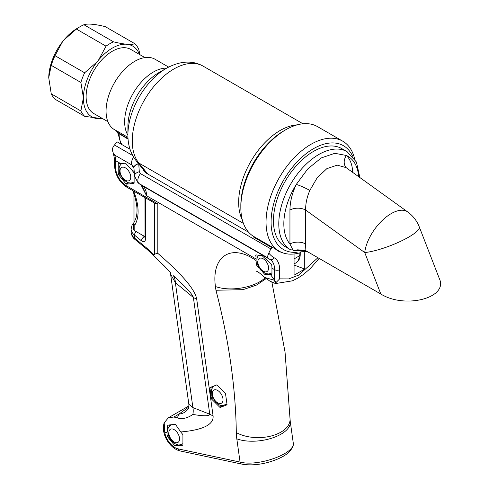 <?xml version="1.0" encoding="UTF-8"?>
<svg xmlns="http://www.w3.org/2000/svg" width="489" height="489" viewBox="0 0 489 489"><rect width="100%" height="100%" fill="white"/><g stroke="black" fill="none" stroke-linecap="round" stroke-linejoin="round"><path stroke-width="0.73" d="M352.612 156.217A59.951 34.615 120 0 0 313.48 148.687A59.951 34.615 120 0 0 271.908 212.037A59.951 34.615 120 0 0 297.178 252.232M347.123 151.694A56.608 32.684 -60 0 0 318.816 154.493A56.608 32.684 -60 0 0 281.835 204.378A56.608 32.684 -60 0 0 290.515 249.738L285.179 246.658A56.608 32.684 -60 0 1 285.179 181.297A56.608 32.684 -60 0 1 341.78 148.613L347.123 151.694L356.402 161.993L359.867 177.544M300.49 252.654A63.515 36.669 -60 0 1 283.816 253.168A63.515 36.669 -60 0 1 279.201 251.187A63.515 36.669 -60 0 1 269.463 200.288A63.515 36.669 -60 0 1 310.961 144.316A63.515 36.669 -60 0 1 342.716 141.174A63.515 36.669 -60 0 1 354.635 158.87M279.201 251.187L253.987 236.627A63.515 36.669 -60 0 1 240.832 207.55A63.515 36.669 -60 0 1 285.741 129.762A63.515 36.669 -60 0 1 317.502 126.614L342.716 141.174M128.039 138.583L119.12 133.436A3.564 2.06 120 0 0 118.497 131.877L114.475 129.664A40.636 23.46 -60 0 1 108.246 97.103A40.636 23.46 -60 0 1 134.793 61.296A40.636 23.46 -60 0 1 155.111 59.279L168.607 67.072M116.902 131.009A3.564 3.289 -63.8 0 1 118.338 133.271L118.1 133.662L120.612 142.88L121.743 144.512M276.352 249.787L277.434 250.411L276.413 249.579M128.081 139.12L118.338 133.271A3.564 2.06 0 0 0 119.12 133.949A29.713 17.158 120 0 0 122.14 144.738M144.909 57.58L130.795 49.426A37.011 21.369 120 0 0 112.293 51.259A37.011 21.369 120 0 0 88.112 83.876A37.011 21.369 120 0 0 93.784 113.534L107.904 121.682M281.487 252.33A42.849 24.737 -60 0 1 277.978 250.881A42.849 24.737 -60 0 1 275.435 249.011M143.308 169.555A11.113 8.765 144.9 0 0 144.151 171.174A11.113 8.765 144.9 0 0 146.437 173.247L248.62 232.244M133.98 168.448L131.841 164.989L114.677 155.08L113.277 152.99L112.446 150.575L112.69 148.002A7.427 4.291 -60 0 1 114.481 145.001L117.054 141.798L130.043 149.298M304.739 252.568L304.739 269.042L294.066 265.05M294.066 253.987L294.066 275.203L304.739 269.042M273.504 247.899L272.067 247.77L271.071 249.017A7.427 4.291 120 0 0 268.871 253.131L267.098 257.477L139.029 183.54L137.984 182.807L134.524 176.003L133.943 167.916M255.227 237.342L253.791 237.214L272.067 247.77M253.791 237.214L253.595 236.401M256.181 271.175C257.544 271.371 260.386 273.461 264.696 277.459L274.573 280.313A7.427 4.969 110.5 0 0 275.729 283.149L276.022 282.55L274.61 280.325L274.61 269.677L271.951 268.143L271.951 273.974A0.892 0.513 60 0 1 271.768 274.384A0.892 0.513 60 0 1 271.633 274.421L270.393 274.531A51.883 29.957 60 0 1 274.573 280.313L274.61 280.325M266.499 273.828L265.136 274.61L270.393 274.531M265.136 274.61L264.58 274.207L265.655 273.583M257.654 264.904L256.786 265.405L259.256 268.143M262.526 271.829L264.58 274.207M256.786 265.405L256.383 264.641L257.379 264.072M265.075 277.838A31.498 14.749 172 0 1 215.423 286.505A51.883 29.957 60 0 1 256.083 260.588L256.383 264.641M256.083 260.588L256.083 258.987A22.286 12.867 120 0 0 255.716 255.289L255.906 254.916L262.067 255.649L271.584 264.451A22.286 12.867 -60 0 1 271.951 268.143M131.81 170.019L133.797 172.489A0.892 0.513 60 0 1 134.114 173.302L134.114 183.039A0.892 0.513 60 0 1 133.925 183.448A0.892 0.513 60 0 1 133.797 183.485L126.498 184.139A0.892 0.513 60 0 1 125.862 183.778L118.564 174.695A0.892 0.513 60 0 1 118.246 173.882L118.246 164.145A0.892 0.513 60 0 1 118.43 163.736A0.892 0.513 60 0 1 118.564 163.699L125.563 163.216L131.81 170.019L134.188 171.394M153.283 255.399L152.923 254.677L153.24 254.457L157.813 253.345C182.116 274.36 195.08 289.592 196.694 299.042A29.713 13.918 172 0 1 193.381 297.489C192.434 294.133 185.777 286.896 173.412 275.778A22.286 14.908 -50.5 0 1 175.355 282.624L170.618 274.231L170.361 272.501M213.082 415.784C213.938 424.58 203.155 429.978 180.747 431.964L182.599 434.275A0.892 0.513 60 0 1 182.917 435.088L182.917 444.819A0.892 0.513 60 0 1 182.733 445.228A0.892 0.513 60 0 1 182.599 445.271L175.3 445.919A0.892 0.513 60 0 1 174.671 445.558L167.366 436.475A0.892 0.513 60 0 1 167.055 435.662L167.055 432.576L164.744 432.594L164.206 422.771L168.363 417.783L173.888 417.013L180.062 418.633C184.518 418.78 188.778 417.38 192.843 414.44C203.974 416.273 209.61 416.2 209.763 414.226L193.381 297.489L175.355 282.624L192.892 407.581L209.763 414.226A29.713 13.918 172 0 0 213.082 415.784L196.694 299.042M141.92 185.539L146.541 195.741L141.119 185.068M226.792 404.886L220.337 407.416A0.892 0.513 60 0 1 219.714 407.184L211.792 399.281A0.892 0.513 60 0 1 211.389 398.486L209.922 388.058A0.892 0.513 60 0 1 210.099 387.514A0.892 0.513 60 0 1 210.136 387.496L216.596 384.965A0.892 0.513 60 0 1 217.22 385.198L225.142 393.101A0.892 0.513 60 0 1 225.545 393.896L227.006 404.33A0.892 0.513 60 0 1 226.835 404.868A0.892 0.513 60 0 1 226.792 404.886L226.872 404.843M168.644 425.008L167.684 425.558L168.088 425.063L167.684 425.558L167.055 432.576M168.088 425.063L175.465 424.366L180.747 431.964M219.714 407.184L222.532 405.894A0.892 0.513 -120 0 0 222.672 405.943L223.516 405.613M173.888 417.013L178.846 414.152L188.797 407.056M241.817 464.104A3.564 2.579 -78 0 1 240.062 462.074C258.229 467.038 295.979 453.327 293.235 442.765L290.264 421.597A31.498 14.749 172 0 1 271.872 438.138A31.498 14.749 172 0 1 236.804 438.835A46.357 26.767 60 0 1 236.309 432.582A503.377 290.625 -120 0 0 215.949 290.252L215.423 286.505M142.623 235.301L144.964 237.263A3.564 2.06 0 0 0 145.612 238.443C145.361 241.762 143.974 242.562 141.455 240.839L134.475 235.081L134.475 237.99L146.676 248.051A3.564 2.384 129.5 0 0 147.323 249.622L135.129 239.561C132.77 237.85 131.431 235.276 131.119 231.853A18.545 10.703 0 0 0 134.475 237.99A3.564 2.384 129.5 0 0 135.129 239.561M170.49 273.455L188.852 404.269C188.931 406.732 188.705 408.242 188.173 408.81L188.069 408.969M152.923 254.677L170.374 272.507M170.502 273.516L170.545 273.828M188.876 404.269L192.892 407.581A14.859 12.097 111.5 0 1 192.843 414.44M133.76 223.589A3.564 2.787 -152.5 0 0 132.177 224.763M154.487 254.378L154.487 203.021L126.92 187.256A3.564 2.06 -60 0 1 126.18 185.624L157.813 203.889L157.813 253.345M144.854 236.474L144.377 236.743A3.564 2.384 129.5 0 0 141.455 240.839M154.487 203.021L157.813 203.889M177.189 418.071A3.564 2.579 -78 0 1 177.299 417.997L178.846 414.152A14.859 12.812 -147.2 0 0 188.137 408.865M266.034 278.675L256.554 285.05L242.984 289.665L215.949 290.252M133.65 167.042L131.841 164.989A7.427 4.291 120 0 1 133.595 157.128M276.022 282.55L279.653 278.864L288.699 278.907L298.687 275.124L317.936 257.709M138.485 163.613A7.427 4.15 175.1 0 0 133.937 167.831M138.619 163.784A7.427 4.126 176 0 0 133.943 167.935M138.729 163.754L139.304 171.725A7.427 4.132 175.8 0 0 134.518 175.924M51.253 93.845A44.426 25.648 120 0 0 55.037 99.212L84.664 116.321A44.426 25.648 -60 0 1 80.881 110.948L51.253 93.845L48.735 77.69A40.856 23.588 -60 0 1 62.506 41.761L55 55.685A44.426 25.648 120 0 0 51.253 65.355L80.881 82.458A44.426 25.648 -60 0 1 84.628 72.794L97.177 61.779L98.527 60.092L106.027 46.168A44.426 25.648 -60 0 1 113.534 41.84L83.906 24.737A44.426 25.648 120 0 0 80.141 26.644A44.426 25.648 120 0 0 76.4 29.065L106.027 46.168M97.177 61.779A40.856 23.588 120 0 0 83.405 97.702L80.881 82.458M80.881 110.948L83.405 97.702M83.405 98.613A40.856 23.588 120 0 0 102.439 118.527M139.451 54.426A40.856 23.588 120 0 0 98.527 60.092M76.4 29.065L63.857 40.08A40.856 23.588 -60 0 1 77.623 28.105L80.141 26.644M62.506 41.761L63.857 40.08M84.628 72.794L55 55.685M51.253 65.355L48.735 77.69M102.886 118.784L84.664 116.321M83.906 24.737C87.72 23.454 94.835 24.083 105.251 26.626L134.878 43.729A44.426 25.648 -60 0 1 138.68 49.151L140.068 54.78M113.534 41.84C123.949 44.377 131.064 45.006 134.878 43.729M144.964 236.499A3.564 2.06 -120 0 1 144.157 236.181L134.805 230.784A3.564 2.06 180 0 1 133.76 229.329L133.76 223.167M133.821 193.613C137.99 206.095 138.087 215.563 134.12 222.03L133.833 223.632L134.805 225.081L134.805 230.784M133.76 193.338L134.805 194.274A40.709 23.503 60 0 1 134.805 225.081M212.532 386.561L212.642 387.355M226.358 404.501L227 404.25M226.982 404.11A11.143 6.436 60 0 1 226.603 404.36L221.755 405.632L219.567 405.045L215.484 402.111L211.865 395.87L211.505 389.935L211.933 388.639L213.919 386.017M182.385 443.969L182.917 443.92M169.671 424.91L169.671 425.913M133.583 182.183L134.114 182.14M120.862 163.491L120.862 164.127M271.419 273.119L271.951 273.076M305.772 250.564L293.278 250.68L289.946 243.999L289.946 210.068C290.014 201.902 292.122 193.351 296.279 184.42L307.77 168.913L321.23 157.947L334.8 153.302L346.401 155.484C350.295 159.341 352.392 164.976 352.703 172.391M346.365 167.843A11.113 8.979 134 0 1 346.401 155.484A53.044 30.624 120 0 1 358.694 176.7M380.821 294.017C405.014 309.195 448.419 297.874 439.397 278.736L419.293 226.92A33.283 7.035 -21.2 0 1 400.326 241.45A33.283 7.035 -21.2 0 1 364.733 252.544L305.662 210.068L305.662 243.999L305.081 250.289L380.821 294.017L364.733 252.544A33.283 16.73 -54.3 0 1 382.532 220.178A33.283 16.73 -54.3 0 1 407.698 211.939L346.059 167.617L337.196 165.129L326.811 168.681L317.165 177.8L309.83 190.429C306.89 197.244 305.503 203.791 305.662 210.068A11.113 6.418 0 0 0 289.946 210.068M407.698 211.939L407.698 211.939A33.283 33.283 0 0 1 419.293 226.92M305.081 250.289L297.544 249.83L293.278 250.68M309.83 190.429A11.113 1.29 25.3 0 0 296.279 184.42A53.044 30.624 120 0 0 289.946 243.999A11.113 6.418 0 0 1 305.662 243.999M285.741 129.762L283.877 130.838A60.88 35.147 120 0 0 240.832 205.398L240.832 207.55M118.497 131.877L127.971 137.348M127.916 135.264A40.636 23.46 -60 0 1 133.075 93.478A40.636 23.46 -60 0 1 166.676 68.118M158.949 72.58A43.888 25.342 120 0 0 127.916 126.333L127.916 134.878A54.352 31.382 -60 0 1 166.346 68.313L158.949 72.58M302.966 123.784L203.124 66.137A58.704 33.894 120 0 0 147.764 94.64A58.704 33.894 120 0 0 138.809 162.996L243.412 223.387M127.916 134.878C127.806 144.836 130.545 153.454 136.144 160.734L138.809 162.996A11886.099 6862.473 -60 0 1 147.751 174.005M242.324 219.946A58.704 33.894 -60 0 1 250.814 161.456A58.704 33.894 -60 0 1 297.226 124.854M146.327 173.185L145.606 172.385M294.066 258.919L299.195 255.961L299.195 253.021M296.114 262.764A14.859 8.576 -120 0 0 299.195 255.961A3.564 2.06 180 0 0 300.234 254.506C300.185 258.345 298.81 261.095 296.114 262.764L294.066 263.95M268.871 253.131A50.722 29.285 120 0 0 274.207 257.795A25.85 14.927 -60 0 1 279.653 269.677L279.653 278.864M114.481 145.001L132.66 155.496M139.304 171.725L140.477 173.619L271.071 249.017M274.207 257.795A3.564 2.91 119.3 0 1 269.94 259.445A54.291 31.345 -60 0 1 269.739 259.329A54.291 31.345 -60 0 1 267.098 257.477M140.477 173.619A7.427 4.291 120 0 0 139.029 183.54A54.291 31.345 120 0 0 141.669 185.392L269.94 259.445A3.564 2.91 119.3 0 1 269.916 259.433L269.989 259.476A22.286 12.867 120 0 0 269.952 259.457M256.364 254.916L255.716 255.289M120.551 163.522L115.587 160.655L115.587 167.287A14.976 8.649 -120 0 0 126.18 185.624M164.744 432.594A14.976 8.649 -120 0 0 178.167 448.878L240.062 462.074L236.804 438.835M256.083 258.987L146.541 195.741A22.286 12.867 -60 0 0 142.061 185.618M119.817 173.968L118.564 174.695M118.246 173.882L119.536 173.137M128.656 182.892L126.498 184.139M125.862 183.778L127.812 182.648M119.108 163.65L118.246 164.145M168.619 435.754L167.366 436.475M167.055 435.662L168.344 434.917M177.464 444.672L175.3 445.919M174.671 445.558L176.621 444.434M212.477 386.579L209.922 388.058M223.326 405.693L220.337 407.416M212.99 398.584L211.792 399.281M211.389 398.486L212.599 397.789M279.653 269.677A3.564 2.06 180 0 1 274.61 269.677A22.286 12.867 120 0 0 269.989 259.476M176.333 417.795L177.299 417.997M114.677 155.08A22.286 12.867 -60 0 1 115.587 160.655A3.564 2.06 0 0 1 114.548 159.2L114.548 165.826A3.564 2.06 0 0 0 115.587 167.287M136.297 231.645A3.564 2.384 129.5 0 0 134.475 235.081A18.545 10.703 180 0 1 131.119 228.938L131.119 231.853M146.676 248.051L153.24 254.457M145.361 197.904L145.612 238.443M145.044 237.691L144.964 198.925A3.564 2.06 0 0 0 145.612 200.105M178.167 448.878A3.564 2.579 102 0 0 179.946 450.907L241.841 464.104C250.863 465.828 261.181 464.269 267.838 462.429C280.118 459.012 286.64 454.587 289.195 451.909C294.678 445.736 293.033 444.043 293.235 442.765M271.872 282.061L285.038 352.025L290.075 419.287A31.498 17.891 179.2 0 1 270.747 436.115A31.498 17.891 179.2 0 1 236.309 432.582M134.805 191.81L134.805 194.274M134.982 197.091L134.982 220.49M134.224 221.865A3.564 3.564 0 0 1 133.937 220.466A3.564 2.06 0 0 0 134.432 221.517M216.438 385.032A11.143 6.436 60 0 1 217.012 385.039M226.933 403.792A11.143 6.436 60 0 1 225.759 404.849M214.225 389.922A7.579 4.377 -120 0 0 215.832 401.408A7.579 4.377 -120 0 0 222.941 398.627A7.579 4.377 -120 0 0 214.225 389.922M174.744 424.434A11.143 6.436 60 0 1 176.101 424.959M182.917 443.566A11.143 6.436 60 0 1 182.281 444.03L182.917 443.664M176.865 442.741A7.579 4.377 -120 0 0 176.865 432.025A7.579 4.377 -120 0 0 168.827 432.741A7.579 4.377 -120 0 0 176.865 442.741M134.114 181.786A11.143 6.436 60 0 1 133.473 182.25L134.114 181.877M128.063 180.961A7.579 4.377 -120 0 0 128.063 170.239A7.579 4.377 -120 0 0 120.025 170.961A7.579 4.377 -120 0 0 128.063 180.961M271.951 272.721A11.143 6.436 60 0 1 271.309 273.18L271.951 272.813M265.9 271.89A7.579 4.377 -120 0 0 265.9 261.175A7.579 4.377 -120 0 0 257.862 261.896A7.579 4.377 -120 0 0 265.9 271.89M203.124 66.137C192.336 60.11 180.074 60.838 166.346 68.313M146.211 173.112L136.138 160.728M116.315 130.722L118.1 133.656M300.234 252.734L300.234 254.506M279.237 251.205L277.434 250.411M141.669 185.392L137.99 182.813M168.363 417.783L188.931 405.913M133.803 222.733L132.158 224.799L131.119 228.938M144.964 198.925L144.817 197.593M126.92 187.256C119.334 182.116 115.208 174.97 114.548 165.826M113.277 152.99L114.548 159.2M153.173 255.295L147.323 249.622M164.206 422.771C160.471 434.116 170.196 448.645 179.946 450.907M170.374 272.514L164.438 266.102L153.295 255.411M290.075 419.287L290.264 421.597M275.441 283.559L269.794 281.059L264.738 277.501M142.574 186.627L142.299 186.034M275.484 283.565L292.41 280.833L297.96 278.064L303.314 274.537L310.032 268.846L319.164 258.418M133.674 167.079L133.937 167.91M133.76 193.271L133.76 191.211M133.937 220.466L133.937 193.925M171.138 424.727C167.452 428.126 167.336 428.798 168.369 434.996C170.734 442.71 177.709 445.662 179.701 444.837L182.281 444.03M121.614 163.43L119.652 166.028L119.059 168.21L119.56 173.21L123.155 179.469L127.837 182.66L130.899 183.051L133.473 182.25M258.767 254.995L257.489 256.957L256.896 259.146L257.397 264.146L260.998 270.405L265.674 273.589L268.736 273.987L271.309 273.18M290.515 249.738L308.131 252.049"/></g></svg>
